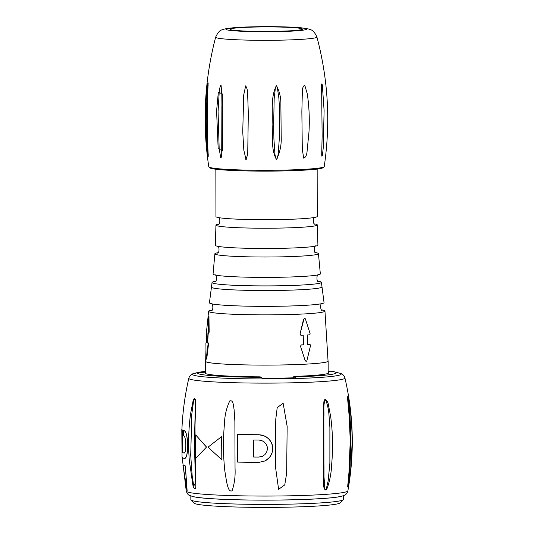 <?xml version="1.0" encoding="UTF-8"?>
<svg xmlns="http://www.w3.org/2000/svg" width="534" height="534" viewBox="0 0 534 534"><rect width="100%" height="100%" fill="white"/><g stroke="black" fill="none" stroke-linecap="round" stroke-linejoin="round"><path stroke-width="0.8" d="M280.877 104.904L281.184 136.19C281.618 144.674 280.05 152.45 276.492 159.519C270.778 149.487 273.007 136.037 272.093 124.389C272.921 111.686 270.458 96.921 276.412 85.667C279.576 91.407 281.064 97.822 280.877 104.904M307.297 93.951C309.153 106.553 309.707 119.236 308.979 131.991L307.11 150.988C306.836 155.034 305.695 157.417 303.686 158.151L302.297 149.266L301.857 111.673L302.317 92.762C302.131 88.931 302.938 86.374 304.734 85.086L307.297 93.951M207.319 102.214L207.225 133.507L208.193 156.582L207.259 151.449L205.85 135.689L205.376 121.004L205.87 101.72L206.945 89.185L207.713 83.825L208.006 82.75L208.147 83.471L207.319 102.214M222.344 93.904L222.384 150.922L218.172 148.626L216.584 110.912L218.353 92.142L222.344 93.904M246.281 159.346A50.65 3.204 179.9 0 1 245.733 159.332M221.136 157.877A50.65 3.204 179.9 0 1 220.742 157.83M276.699 159.492A50.65 3.204 179.9 0 1 276.338 159.499M321.748 151.482L321.742 152.871M321.742 152.31L321.742 152.904C321.648 156.569 321.902 157.216 322.496 154.84L323.23 147.871L324.105 110.551L322.342 85.12C321.748 83.024 321.501 83.678 321.608 87.089L321.695 92.756M279.295 105.011L278.868 98.129L277.333 87.429L276.745 86.128L276.098 86.061L275.377 87.89L274.169 98.73L273.655 124.322L273.902 138.867L274.957 154.366L275.711 158.091L276.539 159.272L277.119 158.651L278.094 154.827L279.516 136.083L279.295 105.011M243.711 94.959L242.743 131.865L243.844 150.268L245.94 159.139C247.242 156.622 247.856 153.712 247.769 150.414L248.31 113.188L247.656 94.505C247.763 91.067 247.102 88.183 245.66 85.874L243.711 94.959M221.93 105.672L221.804 94.017L221.029 84.846C219.888 86.942 219.26 89.719 219.154 93.17L218.072 111.666L219.174 148.739L220.749 157.837C221.43 157.457 221.757 156.288 221.717 154.333L221.884 105.672M208.227 155.421L207.165 133.654L207.265 102.214L208.08 83.217L206.918 95.579L206.298 121.091L206.618 135.676L207.559 151.289L208.22 155.04M317.964 281.158A54.675 3.458 179.9 0 1 321.375 282.326A54.675 3.458 179.9 0 1 313.985 284.101A54.675 3.458 179.9 0 1 275.978 285.837A54.675 3.458 179.9 0 1 219.434 284.268A54.675 3.458 179.9 0 1 212.038 282.513A54.675 3.458 179.9 0 1 215.449 281.331M315.447 252.555A51.798 3.277 179.9 0 1 318.451 253.637L320.333 273.875A53.64 3.391 179.9 0 1 311.803 275.751A53.64 3.391 179.9 0 1 275.784 277.32A53.64 3.391 179.9 0 1 221.59 275.911A53.64 3.391 179.9 0 1 213.053 274.062L214.862 253.817A51.798 3.277 179.9 0 1 217.865 252.722M306.035 361.264L305.154 360.617L300.542 346.372L301.323 344.897L303.552 344.79L303.212 335.198L301.209 335.312A1.068 0.821 89.6 0 1 301.183 335.312L300.922 335.312M305.388 360.61A1.068 0.821 89.6 0 0 306.93 360.53L310.468 345.845A1.068 0.821 89.6 0 0 309.653 344.457L307.537 344.564M303.933 319.239L303.546 319.239L300.055 333.924L303.933 319.239A1.068 0.821 89.6 0 1 305.475 319.152L310.034 333.396A1.068 0.821 89.6 0 1 309.313 334.871L307.31 334.978L307.651 344.564L309.653 344.457M300.388 333.924A1.068 0.821 89.6 0 0 301.183 335.312M301.55 344.897A1.068 0.821 89.6 0 0 300.829 346.366M209.081 317.203L208.48 317.176L208.654 331.941L209.174 331.961L208.954 316.442M208.48 317.176L208.34 316.415L208.14 317.056L206.524 331.167L206.625 332.655L207.065 332.815L206.591 342.387L206.137 342.221L205.904 343.589L206.077 358.354L206.224 359.115L206.778 358.494L208.474 344.383L208.28 342.895L207.673 342.721L208.207 333.156M208.474 344.383L208.033 344.37L206.418 358.481M208.033 344.37L207.933 342.875L208.28 342.895M208.654 331.941L208.42 333.309L208.827 333.323L207.973 333.143L207.492 342.715L207.933 342.875M211.424 287.098A55.296 3.498 179.9 0 0 276.091 290.463A55.296 3.498 179.9 0 0 322.009 286.905L324.038 302.598A57.298 3.625 179.9 0 1 313.798 304.714A57.298 3.625 179.9 0 1 276.458 306.282A57.298 3.625 179.9 0 1 219.694 304.874A57.298 3.625 179.9 0 1 209.441 302.798L212.038 282.513M303.546 319.239L304.507 318.524M301.149 335.312L300.055 333.924M303.065 335.198L303.439 344.79L301.323 344.897M300.542 346.372L305.154 360.617M208.814 333.323L209.174 331.961M206.765 342.394L206.151 342.227M206.438 358.367L206.778 358.494M321.635 309.867A58.213 3.678 179.9 0 1 324.966 311.068A58.213 3.678 179.9 0 1 312.937 313.351A58.213 3.678 179.9 0 1 276.625 314.8A58.213 3.678 179.9 0 1 220.589 313.511A58.213 3.678 179.9 0 1 208.547 311.269A58.213 3.678 179.9 0 1 211.871 310.06M205.97 349.169L205.643 361.331A61.203 3.871 -0.1 0 0 277.219 365.029A61.203 3.871 -0.1 0 0 328.05 361.118L324.966 311.068M318.451 253.637A51.798 3.277 179.9 0 1 278.067 256.914A51.798 3.277 179.9 0 1 275.437 256.947A51.798 3.277 179.9 0 1 214.862 253.817M314.653 223.913A50.67 3.204 179.9 0 1 317.276 224.921L317.924 245.139A51.284 3.244 179.9 0 1 275.337 248.423A51.284 3.244 179.9 0 1 215.362 245.32L215.936 225.101A50.67 3.204 179.9 0 1 218.56 224.08M317.276 224.921A50.67 3.204 179.9 0 1 275.197 228.158A50.67 3.204 179.9 0 1 215.936 225.101M317.163 169.078L317.243 216.41A50.65 3.204 179.9 0 1 275.177 219.641A50.65 3.204 179.9 0 1 215.943 216.59L215.856 169.251M328.043 360.884A61.317 3.878 179.9 0 1 328.156 361.124A61.317 3.878 179.9 0 1 277.239 365.036A61.317 3.878 179.9 0 1 205.53 361.338A61.317 3.878 179.9 0 1 205.643 361.097M253.637 457.024L253.577 440.016L253.637 457.024A85.106 5.38 -0.1 0 0 258.93 457.057L262.888 456.096M253.577 440.016A85.34 5.393 -0.1 0 0 258.87 440.049L261.687 440.537L264.19 441.925L266.112 444.061L267.214 446.711L267.367 449.561L266.573 452.291L264.917 454.608L262.581 456.25L258.917 457.064A85.213 5.387 179.9 0 1 253.623 457.031M185.245 465.928L187.154 491.006L182.922 465.081A84.439 5.34 -0.1 0 0 185.245 465.928L185.351 465.928A84.332 5.333 179.9 0 1 183.028 465.081L182.922 465.081M237.47 434.442L237.483 434.436A85.053 5.38 -0.1 0 0 258.897 434.709A85.16 5.387 179.9 0 1 237.47 434.442L237.543 462.097A84.959 5.373 -0.1 0 0 258.957 462.371L265.164 460.915L267.594 459.374L270.711 455.896L272.494 451.584L272.727 446.965L271.426 442.559L268.729 438.808L264.911 436.111L258.883 434.716L262.267 435.137L266.519 436.999L269.944 440.156L272.146 444.288L272.834 448.88L271.96 453.406L269.643 457.378L264.998 461.002M341.306 496.293A76.242 4.819 179.9 0 1 267.08 500.144A76.242 4.819 179.9 0 1 192.854 496.553M195.491 482.956L194.409 443.14L195.344 404.739L194.99 398.965C194.216 399.011 193.662 400.273 193.335 402.756L191.799 414.11L190.705 455.182L192.167 475.741L193.742 485.987L195.484 482.996L195.477 481.421M195.484 482.95L195.477 481.328M347.808 484.678L347.754 486.3C348.095 487.322 348.769 480.487 349.069 477.89L350.044 466.336L350.831 443.187C350.951 427.574 349.964 412.341 347.881 397.476L347.674 399.345M323.984 465.635L323.984 476.602L324.879 489.064L325.54 489.865L326.314 488.85L328.15 480.96L329.878 463.165L329.885 427.207L329.111 416.947C328.831 410.786 327.669 405.012 325.627 399.632C322.937 403.29 324.258 411.2 323.858 416.674L323.891 422.107M221.63 436.525L221.804 459.734L208 447.185L221.703 436.518L221.804 459.734M195.905 458.172L195.724 434.963L206.478 447.091L195.905 458.172L206.478 447.091M184.11 458.332C188.882 460.281 188.629 430.885 183.863 430.664A85.16 5.387 179.9 0 1 183.636 430.598L183.476 435.918A85.34 5.393 -0.1 0 0 183.703 435.984C186.419 436.118 186.586 454.207 183.85 453.012A85.213 5.387 179.9 0 1 182.688 452.618L182.701 430.264A85.16 5.387 179.9 0 1 181.807 429.476L182.047 457.177A84.959 5.373 -0.1 0 0 184.11 458.332L184.357 458.352M190.838 495.973L190.845 499.711A76.242 4.819 -0.1 0 0 190.998 500.018A76.242 4.819 -0.1 0 0 280.01 504.303A76.242 4.819 -0.1 0 0 343.175 499.751A76.242 4.819 -0.1 0 0 343.329 499.444L343.322 495.706M185.351 465.928L187.154 491.006M234.88 421.246L235.04 468.238C235.467 476.295 234.486 483.811 232.083 490.786C228.472 492.328 227.564 485.246 226.676 482.402L224.814 470.781C223.132 455.162 223.012 439.489 224.46 423.756C224.66 415.686 226.423 408.083 229.747 400.941C233.558 399.572 233.471 406.628 234.099 409.545L234.88 421.246M190.571 413.81L192.807 402.249C193.822 396.528 196.318 398.284 195.644 403.557L194.983 427.046L195.764 485.259C196.212 490.893 193.341 489.184 192.694 483.931L189.336 460.602C188.068 445.049 188.482 429.456 190.571 413.81M347.961 397.109C350.891 411.901 352.273 427.367 352.093 443.5L350.885 467.217L349.443 478.998C349.069 481.721 347.641 489.885 347.714 486.007C349.343 471.308 350.177 456.016 350.224 440.143L349.216 416.734L348.201 405.066C347.994 402.282 346.993 394.726 347.961 397.109M330.693 416.68C332.762 432.453 333.096 448.26 331.681 464.106C331.407 472.183 329.999 479.966 327.462 487.469C325.386 493.416 323.224 487.075 323.557 483.764L323.23 425.605L323.838 402.322C324.372 396.275 328.21 401.495 328.483 405.253L330.693 416.68M275.764 419.223L277.213 407.636L283.14 403.23L287.159 426.432L286.638 473.364L284.749 484.919L278.601 489.311L275.417 466.369L275.764 419.223M195.724 434.963L206.551 447.085M184.21 458.326C189.003 460.275 188.722 430.858 183.97 430.664A85.053 5.38 -0.1 0 1 183.743 430.598L183.636 430.598M347.874 490.873C347.167 493.383 345.745 494.958 343.602 495.599C340.465 496.72 334.851 497.575 326.768 498.175C311.222 499.39 291.35 500.031 267.147 500.111C247.222 500.131 229.867 499.724 215.089 498.896C204.656 498.309 197.266 497.534 192.928 496.567L189.637 495.459C188.402 495.205 187.28 493.776 186.266 491.153A80.808 5.106 -0.1 0 0 267.08 496.059A80.808 5.106 -0.1 0 0 347.874 490.873C354.616 453.039 353.635 415.405 344.924 377.979A78.057 4.933 179.9 0 1 293.947 382.771A78.057 4.933 179.9 0 1 206.872 381.45A78.057 4.933 179.9 0 1 188.829 378.252C184.931 395.113 182.621 412.181 181.914 429.476A85.053 5.38 -0.1 0 0 182.808 430.264L182.788 452.612A85.106 5.38 -0.1 0 0 183.956 453.012M343.175 499.751L339.991 502.935A73.045 4.619 179.9 0 1 279.476 507.3A73.045 4.619 179.9 0 1 194.196 503.188L190.998 500.018M197.934 372.599A69.313 4.379 -0.1 0 0 261.44 377.318L260.131 376.837A61.851 3.912 -0.1 0 1 205.016 373.046A61.851 3.912 -0.1 0 1 205.183 372.759L197.934 372.599L195.357 373.259A71.977 4.552 179.9 0 1 196.926 372.699A71.977 4.552 179.9 0 1 205.55 371.377M293.76 377.825L293.76 376.41A61.851 3.912 -0.1 0 0 328.71 372.832A61.851 3.912 -0.1 0 0 328.176 372.318M293.76 376.41L295.068 376.891A69.313 4.379 -0.1 0 0 334.211 371.784A69.313 4.379 -0.1 0 0 331.2 371.197L328.176 371.364M328.176 371.163A71.977 4.552 179.9 0 1 329.431 371.29M295.068 376.891L295.536 377.772A71.977 4.552 179.9 0 1 261.907 378.199L261.44 377.318M205.189 373.333L205.183 372.759M323.097 167.262A56.664 3.584 179.9 0 1 266.513 171.127A56.664 3.584 179.9 0 1 209.915 167.462M272.413 31.446A36.259 2.29 179.9 0 1 232.25 28.469A36.259 2.29 179.9 0 1 294.134 27.688A36.259 2.29 179.9 0 1 272.413 31.446M273.101 31.7A40.324 2.55 -0.1 0 0 297.264 27.514A40.324 2.55 -0.1 0 0 228.425 28.382A40.324 2.55 -0.1 0 0 273.101 31.7M276.292 170.219A57.719 3.651 -0.1 0 0 324.225 166.575C330.666 122.873 328.23 79.673 316.909 36.973A50.637 3.204 179.9 0 1 274.863 40.257A50.637 3.204 179.9 0 1 215.649 37.153C204.482 79.886 202.192 123.094 208.787 166.775A57.719 3.651 -0.1 0 0 276.292 170.219M195.09 488.757A80.808 5.106 -0.1 0 0 194.409 488.844M188.829 378.252C189.603 375.482 191.572 373.82 194.73 373.273A74.239 4.693 -0.1 0 0 193.028 373.893A74.239 4.693 -0.1 0 0 271.846 378.933A74.239 4.693 -0.1 0 0 339.003 373.019C342.161 373.56 344.136 375.208 344.924 377.979M321.628 87.997L321.628 87.115M221.944 139.728L221.944 136.784M221.937 135.589L221.917 121.912M208.22 155.568L208.22 153.812M208.1 85.76L208.093 83.878M316.909 36.973C312.964 28.616 310.474 30.191 308.859 29.05L301.303 27.801L278.821 26.733L245.48 27.02L227.397 28.395L223.125 29.377C222.331 30.291 219.561 28.729 215.649 37.153M324.225 166.575L323.083 167.843L319.833 168.684C312.07 170.146 286.958 171.274 260.118 171.12C242.65 171 228.926 170.493 218.96 169.585L210.85 168.37L208.787 166.775M321.742 152.878L322.129 135.943L321.628 87.783M299.347 29.944C298.306 30.505 289.301 30.999 272.32 31.433C259.771 31.566 249.118 31.359 240.36 30.812L233.184 30.058M221.59 275.911L220.842 275.838M214.802 274.89C217.011 273.949 216.998 282.693 214.815 281.738L214.822 281.738M318.584 281.551L318.598 281.558C316.375 282.493 316.415 273.742 318.584 274.71M312.51 275.678L311.803 275.751M322.009 286.905L321.375 282.326M304.707 318.491L304.32 318.498M208.34 316.415L208.934 316.435M206.137 342.221L206.484 342.234M206.224 359.115L206.578 359.135M219.694 304.874L218.633 304.781M211.264 303.666C212.959 302.271 213.713 311.482 211.277 310.448L211.284 310.441M322.222 310.247L322.236 310.254C320.527 311.636 319.799 302.424 322.222 303.472M314.786 304.62L313.798 304.714M208.547 311.269L207.586 321.922M206.798 332.715L206.271 342.227M315.948 245.954C313.758 244.906 313.725 253.877 315.961 252.856L315.954 252.856M217.358 253.023L217.351 253.029C219.574 254.05 219.541 245.079 217.338 246.121M275.437 256.947L278.067 256.914M315.04 217.211C312.817 216.137 312.844 225.201 315.053 224.133L315.047 224.133M218.166 224.3L218.159 224.3C220.355 225.368 220.375 216.303 218.146 217.378M205.53 361.338L205.55 373.56M328.156 361.124L328.183 373.346M347.741 486.287L347.741 485.646M347.587 398.224L347.581 397.136M323.964 473.151L323.958 468.231M323.871 419.03L323.864 416.674M347.581 397.236L348.942 412.722L350.277 439.949L348.936 472.824L347.734 486.494M323.864 416.867L323.931 472.543M186.266 491.153L182.154 457.177M196.926 372.699L194.73 373.273M334.211 371.784L339.003 373.019"/></g></svg>

